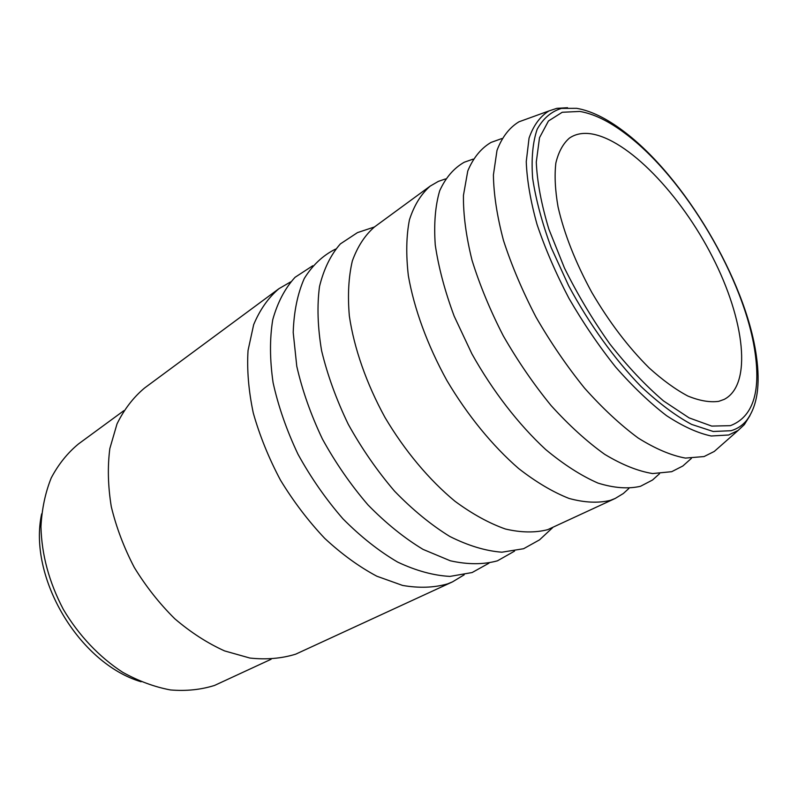 <?xml version="1.0" encoding="UTF-8"?>
<svg xmlns="http://www.w3.org/2000/svg" width="798" height="798" viewBox="0 0 798 798"><rect width="100%" height="100%" fill="white"/><g stroke="black" fill="none" stroke-linecap="round" stroke-linejoin="round"><path stroke-width="1.2" d="M731.078 430.711L713.213 431.489L691.607 424.406C675.627 415.778 658.829 403.199 641.203 386.681C614.689 359.399 589.193 324.028 568.665 285.784L551.228 247.689C542.012 222.642 535.817 199.47 532.625 178.173C531.229 158.513 532.745 142.214 537.164 129.286C543.079 118.523 551.169 111.56 561.423 108.408L576.685 108.329C590.969 110.802 606.46 118.333 623.168 130.932C684.125 176.288 745.821 280.417 756.324 355.669C760.574 384.865 757.282 406.521 746.429 420.636C742.34 425.543 737.222 428.895 731.078 430.711M749.97 415.598L744.295 424.676L738.18 430.391L728.674 435L711.237 435.997C697.761 433.144 682.869 426.371 666.549 415.668C649.722 402.761 632.714 386.501 615.537 366.92C598.69 345.763 583.148 322.871 568.904 298.262C555.827 273.255 545.214 248.677 537.064 224.517C530.56 201.236 526.959 180.278 526.251 161.635L529.054 138.124C533.433 125.505 540.056 116.448 548.914 110.952L556.854 108.338L567.548 107.72M719.467 446.87L714.27 451.449L704.065 456.556L685.462 458.092C671.148 455.488 655.367 448.785 638.141 438.002C620.395 424.885 602.53 408.257 584.545 388.117C566.929 366.312 550.75 342.661 536.017 317.155C522.53 291.21 511.698 265.674 503.508 240.537C497.074 216.298 493.713 194.443 493.403 174.981L496.994 150.413C502.002 137.186 509.324 127.65 518.959 121.805L525.463 119.451M688.145 461.274L682.819 466.012L671.697 471.688L652.624 473.553C638.031 471.199 622.061 464.785 604.694 454.331C586.869 441.573 569.014 425.324 551.119 405.593C533.653 384.197 517.712 360.945 503.289 335.848C490.171 310.292 479.758 285.105 472.037 260.288C466.092 236.328 463.219 214.702 463.439 195.41L467.768 171.001C473.264 157.834 481.034 148.298 491.069 142.403L497.792 140.009M657.961 475.129L652.515 480.027L640.485 486.291C628.136 489.124 613.971 488.057 598.011 483.099C581.263 475.788 563.827 464.606 545.702 449.543C518.54 424.446 492.655 391 471.867 353.793L454.192 316.208C444.855 291.08 438.541 267.33 435.259 244.966C433.783 223.969 435.259 205.914 439.678 190.812C445.623 177.705 453.803 168.179 464.227 162.243L471.139 159.819M623.318 493.523L628.874 488.476L623.318 493.523L615.218 498.441L610.37 500.366C598.231 503.299 584.445 502.65 569.024 498.431C552.874 492.067 536.086 482.112 518.67 468.556C492.526 445.873 467.448 415.219 446.86 380.456C427.389 345.135 414.072 308.617 408.347 275.679C405.913 254.582 406.282 235.949 409.454 219.779C414.122 205.345 421.025 194.123 430.162 186.124L438.371 181.375L445.464 178.932L438.371 181.375M615.218 498.441L547.707 529.663C535.139 532.894 521.034 532.675 505.393 529.004C489.114 523.259 472.326 514.022 455.03 501.304C429.174 479.917 404.716 450.75 384.965 417.404C366.382 383.469 354.073 348.137 349.344 315.998C347.569 295.35 348.566 277.006 352.337 260.946C357.564 246.522 364.975 235.171 374.561 226.881L430.162 186.124M545.593 534.221L539.528 539.857L523.598 548.725L501.892 552.196C485.663 550.979 468.296 545.732 449.803 536.465C431.02 524.885 412.606 509.782 394.541 491.149C377.165 470.82 361.733 448.536 348.267 424.287C336.337 399.519 327.439 374.97 321.584 350.641C317.654 327.08 316.966 305.694 319.509 286.482C323.818 268.976 330.761 254.781 340.357 243.909L357.484 232.607L365.344 229.994M514.54 551.129L497.443 560.824C483.379 564.665 467.668 564.645 450.301 560.785L423.07 549.393C404.297 538.071 385.933 523.249 368.008 504.925C350.801 484.915 335.599 462.95 322.422 439.03C310.801 414.581 302.252 390.322 296.776 366.262L293.205 332.457C293.893 311.639 297.584 293.644 304.287 278.472C312.497 265.215 322.831 255.47 335.31 249.225L335.589 249.106M488.965 563.179L472.137 572.535L449.992 576.405C433.553 575.548 416.087 570.77 397.604 562.061C378.91 551.099 360.686 536.685 342.941 518.81C325.933 499.259 310.951 477.743 298.013 454.271C286.642 430.262 278.322 406.382 273.086 382.641C269.754 359.609 269.644 338.631 272.756 319.689C277.594 302.372 285.026 288.238 295.051 277.305L312.736 265.764M464.177 574.819L452.556 581.842L447.638 583.867C434.042 587.767 419.01 588.276 402.551 585.423L376.836 576.216C359.14 566.789 341.773 554.181 324.746 538.391C308.307 521.004 293.564 501.603 280.497 480.187C268.766 458.082 259.689 435.688 253.285 413.025C248.587 390.741 246.841 369.893 248.038 350.492L253.664 324.666C259.899 309.744 268.308 297.764 278.881 288.726L290.622 281.903M452.556 581.842L295.739 654.151C281.624 658.52 266.342 659.816 249.894 658.051L224.577 650.909C207.41 643.148 190.812 632.435 174.792 618.769C159.47 603.607 145.964 586.5 134.283 567.428C123.959 547.628 116.289 527.388 111.291 506.69C107.959 486.221 107.471 466.85 109.835 448.566L117.017 423.898C124.159 409.384 133.326 397.434 144.508 388.057L278.881 288.726M271.13 659.248L214.552 685.432C200.847 689.741 186.153 691.248 170.473 689.951C154.493 686.958 138.573 681.073 122.712 672.295C99.401 657.183 78.713 635.368 63.341 609.403C49.077 582.181 41.626 554.62 40.957 526.73C41.875 508.964 45.296 492.695 51.232 477.922C58.444 464.296 67.541 452.965 78.503 443.927L123.85 410.681M141.136 681.771C79.032 663.457 27.89 577.144 41.656 513.872M718.739 401.344C709.831 402.571 699.547 400.796 687.866 396.037C675.567 389.504 662.639 380.117 649.083 367.868C628.216 347.12 609.123 321.953 591.787 292.387C575.478 262.402 564.226 233.914 558.051 206.911C555.129 190.114 554.401 175.46 555.867 162.962C558.53 151.939 563.039 143.65 569.403 138.104C575.238 134.114 582.271 132.658 590.5 133.735C627.856 139.052 680.704 194.552 712.524 257.036C744.554 319.39 752.704 384.596 724.215 399.379L718.739 401.344M730.389 425.663L711.746 426.092L689.083 417.873L663.517 400.925C645.462 385.474 627.557 366.472 609.812 343.918C592.705 319.858 577.582 294.552 564.445 267.998L548.854 229.116C541.313 204.158 537.124 181.814 536.286 162.074L539.508 137.715L548.455 120.987L562.231 112.269L579.817 111.441C593.702 113.795 608.784 121.106 625.073 133.376C684.524 177.525 744.923 279.47 755.098 352.826C760.783 392.895 752.544 417.164 730.389 425.663M561.423 108.408L556.854 108.338M548.914 110.952L518.959 121.805M501.832 138.563L491.069 142.403M473.094 159.131L464.227 162.243M374.432 226.981L357.484 232.607M625.073 133.376L623.168 130.932M755.098 352.826L756.324 355.669M552.605 527.697L539.528 539.857M659.507 473.743L652.515 480.027M691.357 458.421L682.819 466.012M738.18 430.391L714.27 451.449M746.429 420.636L744.295 424.676"/></g></svg>
